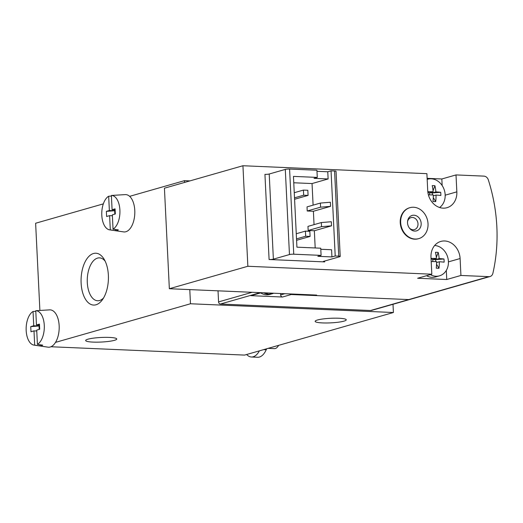 <?xml version="1.0" encoding="UTF-8"?>
<svg xmlns="http://www.w3.org/2000/svg" width="523" height="523" viewBox="0 0 523 523"><rect width="100%" height="100%" fill="white"/><g stroke="black" fill="none" stroke-linecap="round" stroke-linejoin="round"><path stroke-width="0.78" d="M315.029 295.011L315.055 295.547L408.725 299.587A5.191 4.347 74 0 0 409.901 299.45A5.191 4.347 -106 0 1 408.725 299.587L291.233 294.521A2.079 1.739 -106 0 1 290.017 293.933M260.637 292.664A2.079 1.739 -106 0 1 259.944 293.102A2.079 1.739 -106 0 1 259.473 293.155L258.591 293.115A2.079 1.739 -106 0 1 257.368 292.527M490.044 276.523A5.191 4.347 74 0 0 492.895 273.268A155.756 130.475 74 0 0 488.325 179.879A5.191 4.347 74 0 0 483.945 176.127L456.01 174.924L456.841 191.849A17.135 14.35 74 0 1 446.995 207.696A17.135 14.35 74 0 1 427.722 190.594L426.899 173.669L242.934 165.739L247.856 266.272L431.815 274.202L417.635 278.256L446.753 279.511L460.926 275.458L488.868 276.66A5.191 4.347 74 0 0 490.044 276.523L371.735 310.368A5.191 4.347 -106 0 1 370.559 310.505L220.425 304.033A2.079 1.739 -106 0 1 218.562 301.908L218.019 290.827M55.516 342.375L190.477 303.765L393.407 312.512L393.002 304.281M184.547 182.442L184.456 180.664L189.941 180.899M190.477 303.765L189.784 289.611M184.456 180.664L129.639 196.341M103.325 203.872L35.623 223.243L39.892 310.459M41.637 346.226L42.768 346.396M50.966 346.749L244.574 355.091L393.407 312.512M338.878 318.239A15.572 2.288 177.2 0 0 323.07 318.945A15.572 2.288 177.2 0 0 315.14 321.338A15.572 2.288 177.2 0 0 330.811 322.861A15.572 2.288 177.2 0 0 346.252 319.821A15.572 2.288 177.2 0 0 338.878 318.239M109.392 337.42A15.572 2.288 177.2 0 0 93.584 338.126A15.572 2.288 177.2 0 0 85.654 340.519A15.572 2.288 177.2 0 0 101.325 342.042A15.572 2.288 177.2 0 0 116.766 338.996A15.572 2.288 177.2 0 0 109.392 337.42M108.372 275.242A25.96 13.657 92.5 0 1 102.299 299.888A25.96 13.657 92.5 0 1 83.968 296.312A25.96 13.657 92.5 0 1 85.484 261.114A25.96 13.657 92.5 0 1 104.057 259.127A25.96 13.657 92.5 0 1 108.372 275.242M103.567 297.953A21.463 11.29 92.5 0 1 97.638 300.751A21.463 11.29 92.5 0 1 87.289 278.818A21.463 11.29 92.5 0 1 99.488 257.865A21.463 11.29 92.5 0 1 105.156 261.16M259.944 293.102L251.217 295.593A2.079 1.739 -106 0 1 250.746 295.652L282.512 297.018A2.079 1.739 -106 0 1 280.648 294.894L284.787 293.71M280.576 293.527L280.648 294.894M264.422 292.828A14.899 12.48 -106 0 0 267.547 293.815L267.469 293.946A15.01 12.572 74 0 0 270.208 294.063L270.156 293.076M273.32 293.213A14.899 12.48 -106 0 1 270.28 293.933L270.208 294.063M263.716 292.802A15.056 12.611 -106 0 0 272.143 293.776L273.634 293.226A15.056 12.611 -106 0 1 272.143 293.776L269.966 294.397A15.056 12.611 -106 0 1 260.487 292.808M35.767 310.708L36.46 324.973L39.46 324.116L39.709 329.248L36.715 330.105L37.414 344.376A17.239 9.068 92.5 0 0 44.278 325.339A17.239 9.068 92.5 0 0 35.767 310.708L41.029 310.387A17.782 9.355 -87.5 0 0 40.781 310.401A17.782 9.355 -87.5 0 0 40.519 310.42M30.988 331.745L33.988 330.882L34.688 345.154A17.239 9.068 92.5 0 1 33.995 345.108A17.239 9.068 92.5 0 1 26.15 329.869A17.239 9.068 92.5 0 1 33.041 311.486L33.74 325.757L30.739 326.614L30.988 331.745M34.688 345.154L40.003 345.925A17.782 9.355 -87.5 0 0 42.729 345.147L37.414 344.376M40.003 345.925L39.951 344.742M36.76 331.007L33.988 330.882M40.781 310.401L49.613 309.871A18.691 9.832 92.5 0 1 59.164 328.96A18.691 9.832 92.5 0 1 48.005 347.161L33.995 345.108M35.793 311.322L33.041 311.486M278.569 345.37A10.382 5.459 92.5 0 1 277.831 346.553A10.382 5.459 92.5 0 1 274.359 348.632L268.096 348.364M36.46 324.973L39.506 325.11M39.199 329.392L39.029 325.986L33.74 325.757M30.739 326.614L39.029 325.986L38.99 325.084M111.392 195.452L112.085 209.723L115.086 208.86L115.335 213.992L112.34 214.848L113.04 229.12A17.239 9.068 92.5 0 0 119.904 210.089A17.239 9.068 92.5 0 0 111.392 195.452L116.655 195.131A17.782 9.355 -87.5 0 0 116.407 195.144A17.782 9.355 -87.5 0 0 116.145 195.164M106.614 216.489L109.614 215.633L110.314 229.898A17.239 9.068 92.5 0 1 109.621 229.852A17.239 9.068 92.5 0 1 101.776 214.613A17.239 9.068 92.5 0 1 108.666 196.23L109.366 210.501L106.365 211.357L106.614 216.489M110.314 229.898L115.629 230.676A17.782 9.355 -87.5 0 0 118.355 229.891L113.04 229.12M115.629 230.676L115.576 229.492M112.386 215.751L109.614 215.633M116.407 195.144L125.239 194.615A18.691 9.832 92.5 0 1 134.79 213.704A18.691 9.832 92.5 0 1 123.631 231.905L109.621 229.852M111.419 196.066L108.666 196.23M112.085 209.723L115.132 209.854M114.825 214.142L114.655 210.73L109.366 210.501M106.365 211.357L114.655 210.73L114.615 209.828M266.815 348.73A5.191 2.733 -87.5 0 0 266.233 349.737L263.677 349.625M246.666 354.496A19.73 10.375 -87.5 0 0 251.419 357A19.73 10.375 -87.5 0 0 259.382 350.855M251.419 357L257.597 357.261A19.73 10.375 -87.5 0 0 266.233 349.737M320.579 207.173L307.223 210.991L307.021 206.886L320.377 203.068L320.579 207.173L330.569 206.343L330.373 202.244L320.377 203.068M308.171 230.486L314.349 230.748L331.523 225.838L331.321 221.732L321.331 222.556L307.975 226.381L308.171 230.486L321.534 226.662L321.331 222.556M314.048 224.642L313.395 211.259L330.569 206.343M307.223 210.991L313.395 211.259M313.1 205.147L312.041 183.56L293.769 182.769M315.192 247.961L314.349 230.748M312.041 183.56L328.124 178.958L314.009 178.35L317.278 177.415L316.925 170.237L289.579 169.053A3.112 0.458 177.2 0 0 285.296 169.406L269.214 174.009A3.112 0.458 177.2 0 1 264.932 174.362L269.097 259.513L324.678 261.905L324.639 261.049M328.124 178.958L327.771 171.779L316.984 171.315M315.055 295.547L316.69 295.083L169.347 288.729L164.431 188.195L242.934 165.739M247.856 266.272L169.347 288.729M456.01 174.924L441.837 178.977L427.128 178.343M409.705 207.736A16.095 13.48 74 0 0 409.489 207.794A16.095 13.48 74 0 0 400.468 224.844A16.095 13.48 74 0 0 414.693 239.168A16.095 13.48 74 0 0 418.341 238.743A16.095 13.48 74 0 0 418.557 238.678M431.815 274.202L430.985 257.277A17.135 14.35 74 0 1 440.83 241.43A17.135 14.35 74 0 1 460.103 258.532L460.926 275.458M446.753 279.511L446.309 270.417M442.157 185.56L441.837 178.977M269.097 259.513A3.112 0.458 177.2 0 0 273.379 259.16L269.214 174.009M324.678 261.905A3.112 0.458 177.2 0 1 323.201 261.592A3.112 0.458 177.2 0 1 323.665 261.323L339.747 256.721A3.112 0.458 177.2 0 0 340.212 256.46A3.112 0.458 177.2 0 0 338.741 256.139L335.21 255.989L331.935 256.924L317.821 256.316L321.089 255.381L293.743 254.204A3.112 0.458 177.2 0 0 289.461 254.557L273.379 259.16M317.278 177.415L293.455 176.388L296.92 247.17L320.743 248.203L321.089 255.381M331.935 256.924L331.589 249.746L320.795 249.281M335.21 255.989L331.046 170.844L327.771 171.779M340.212 256.46L336.047 171.309A3.112 0.458 177.2 0 0 334.576 170.995L331.046 170.844M303.667 195.216L308.073 195.406L307.825 190.28L303.412 190.091L303.667 195.216L294.508 197.838M303.412 190.091L294.253 192.706M308.073 195.406L294.573 199.27M305.674 236.252L310.08 236.442L309.832 231.316L305.419 231.12L305.674 236.252L296.515 238.874M305.419 231.12L296.26 233.742M310.08 236.442L296.58 240.305M331.523 225.838L321.534 226.662M413.575 207.245A16.095 13.48 -106 0 1 427.794 221.569A16.095 13.48 -106 0 1 418.779 238.619A16.095 13.48 -106 0 1 401.389 226.851A16.095 13.48 -106 0 1 409.921 207.67A16.095 13.48 -106 0 1 413.575 207.245M413.961 215.215A8.028 6.727 -106 0 1 420.767 226.557A8.028 6.727 -106 0 1 409.646 228.368A8.028 6.727 -106 0 1 407.6 221.196A8.028 6.727 -106 0 1 413.961 215.215M407.548 221.68A6.23 5.217 -106 0 1 412.412 217.457A6.23 5.217 -106 0 1 417.753 226.067A6.23 5.217 -106 0 1 409.346 227.982M431.194 261.572A25.908 3.805 177.2 0 1 436.568 261.631A25.908 13.631 -87.5 0 1 436.234 268.155A22.463 11.826 25 0 0 438.974 268.273A25.908 13.631 -87.5 0 0 439.3 261.748A25.908 3.805 177.2 0 1 444.112 262.167A22.463 21.901 -52.1 0 0 443.955 258.99A25.908 3.805 177.2 0 0 439.15 258.571A25.908 13.631 -87.5 0 0 438.196 252.419A22.463 16.226 142.2 0 0 435.463 252.302A25.908 13.631 -87.5 0 1 436.411 258.454A25.908 3.805 177.2 0 0 431.037 258.395M434.665 245.49A15.572 13.049 -106 0 1 437.051 245.888A15.572 13.049 -106 0 1 448.381 260.866A15.572 13.049 -106 0 1 439.47 275.843A15.572 13.049 -106 0 1 430.357 274.621M435.587 261.605L435.875 258.604M436.313 257.427L438.196 252.419M443.955 258.99L435.496 259.617L439.15 258.571M435.496 259.617L432.756 259.5L436.411 258.454M439.47 275.843L435.652 276.935A15.572 13.049 -106 0 1 426.539 275.713M438.974 268.273L436.542 264.265M432.861 261.572L432.756 259.5L431.057 258.735M436.574 262.533L439.3 261.748M428.402 194.889A25.908 3.805 177.2 0 1 433.305 194.948A25.908 13.631 -87.5 0 1 432.972 201.473A22.463 11.826 25 0 0 435.711 201.59A25.908 13.631 -87.5 0 0 436.045 195.066A25.908 3.805 177.2 0 1 440.85 195.484A22.463 21.901 -52.1 0 0 440.693 192.307A25.908 3.805 177.2 0 0 435.888 191.889A25.908 13.631 -87.5 0 0 434.933 185.737A22.463 16.226 142.2 0 0 432.201 185.619A25.908 13.631 -87.5 0 1 433.149 191.771A25.908 3.805 177.2 0 0 427.807 191.712M427.637 179.212L427.173 179.343A15.572 13.049 -106 0 1 427.637 179.212A15.572 13.049 -106 0 1 433.789 179.206A15.572 13.049 -106 0 1 444.805 191.961A15.572 13.049 -106 0 1 439.614 207.507M432.331 194.922L432.613 191.928M433.057 190.745L434.933 185.737M440.693 192.307L432.233 192.935L435.888 191.889M432.233 192.935L429.494 192.817L433.149 191.771M435.711 201.59L433.279 197.583M429.599 194.889L429.494 192.817L427.853 192.078M433.312 195.85L436.045 195.066M488.868 276.66L370.559 310.505M250.746 295.652L259.473 293.155M258.591 293.115L220.425 304.033M282.512 297.018L291.233 294.521M252.138 292.298L218.562 301.908M460.103 258.532L448.433 261.866M456.841 191.849L445.171 195.184M289.461 254.557L285.296 169.406M293.743 254.204L289.579 169.053M338.741 256.139L334.576 170.995M278.739 345.317L277.831 346.553M409.921 207.67L409.489 207.794M418.779 238.619L418.341 238.743"/></g></svg>

